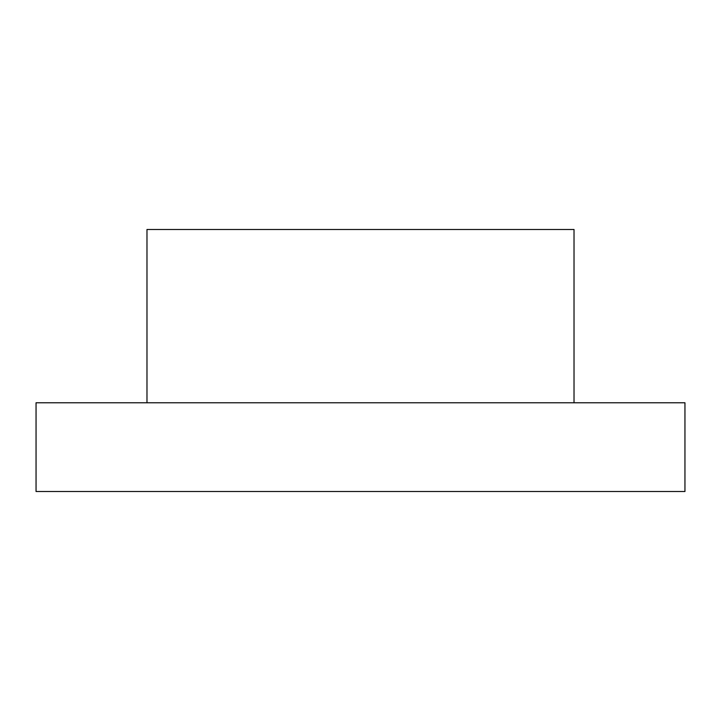 <?xml version="1.0" encoding="UTF-8"?>
<svg xmlns="http://www.w3.org/2000/svg" width="721" height="721" viewBox="0 0 721 721"><rect width="100%" height="100%" fill="white"/><g stroke="black" fill="none" stroke-linecap="round" stroke-linejoin="round"><path stroke-width="1.08" d="M146.976 402.769L146.976 229.494L574.024 229.494L574.024 402.769M684.95 402.769L36.05 402.769L36.05 491.506L684.95 491.506L684.95 402.769"/></g></svg>
